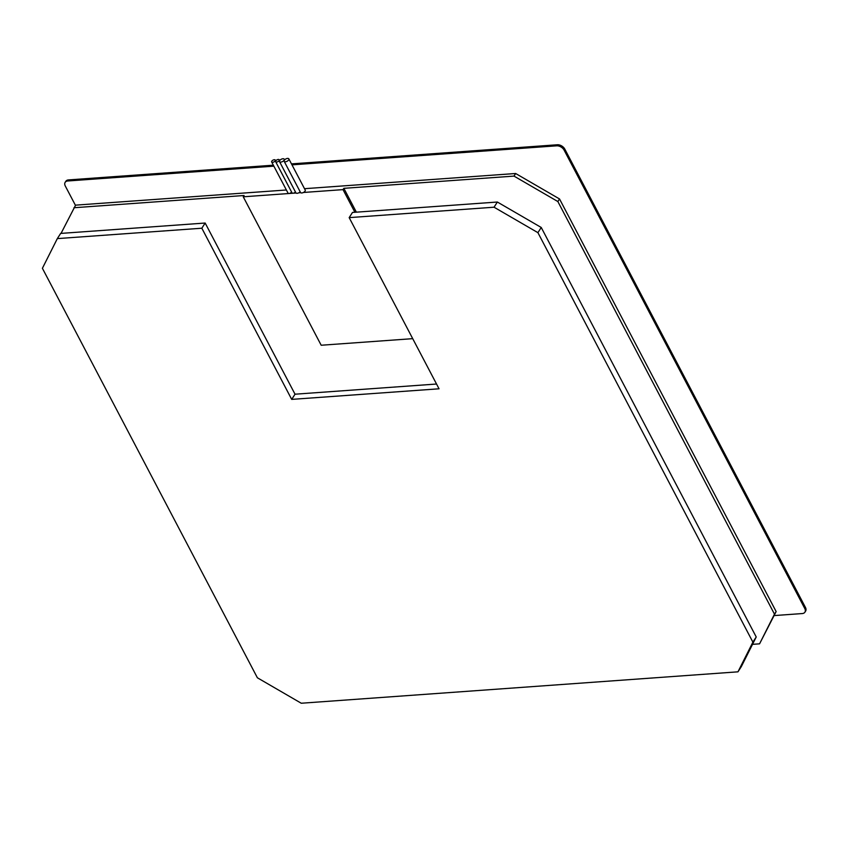 <?xml version="1.0" encoding="UTF-8"?>
<svg xmlns="http://www.w3.org/2000/svg" width="848" height="848" viewBox="0 0 848 848"><rect width="100%" height="100%" fill="white"/><g stroke="black" fill="none" stroke-linecap="round" stroke-linejoin="round"><path stroke-width="1.27" d="M61.045 233.391L75.61 205.142L286.38 189.984M412.722 338.659L321.191 345.242L243.249 196.8L244.086 195.506L73.946 207.739M752.515 644.342L759.564 643.833L774.478 614.164L557.857 201.548L513.994 176.098L343.853 188.33L356.361 212.159M513.994 176.098L515.648 173.501L304.496 188.691M515.648 173.501L559.521 198.951L776.143 611.567L759.564 643.833M271.667 161.979A2.035 1.007 -27.7 0 0 273.279 162.201A2.035 1.007 -27.7 0 0 275.134 160.908A2.035 1.007 -27.7 0 0 275.271 160.092A2.035 1.007 -27.7 0 0 273.003 160.134A2.035 1.007 -27.7 0 0 271.667 161.979L288.044 193.153A2.035 1.007 -27.7 0 0 289.009 193.514A2.035 1.007 -27.7 0 0 291.5 192.093A2.035 1.007 -27.7 0 0 291.564 191.987M284.165 161.321L300.542 192.507A2.639 1.314 -27.7 0 0 300.658 192.676A2.639 1.314 -27.7 0 0 303.425 192.475A2.639 1.314 -27.7 0 0 305.036 191.118A2.639 1.314 -27.7 0 0 305.216 190.047L288.839 158.862A2.639 1.314 -27.7 0 0 285.893 158.926A2.639 1.314 -27.7 0 0 284.165 161.321A2.639 1.314 -27.7 0 0 286.253 161.618A2.639 1.314 -27.7 0 0 288.67 159.943A2.639 1.314 -27.7 0 0 288.839 158.862M774.478 614.164L776.143 611.567M557.857 201.548L559.521 198.951M343.853 188.33L343.016 189.623L354.909 212.265M303.425 192.475L343.016 189.623M279.543 161.65A2.639 1.314 -27.7 0 0 281.631 161.947A2.639 1.314 -27.7 0 0 284.038 160.272A2.639 1.314 -27.7 0 0 284.218 159.201A2.639 1.314 -27.7 0 0 281.26 159.265A2.639 1.314 -27.7 0 0 279.543 161.65L295.91 192.835A2.639 1.314 -27.7 0 0 296.037 193.005A2.639 1.314 -27.7 0 0 298.803 192.803A2.639 1.314 -27.7 0 0 300.16 191.786M298.803 192.803L300.658 192.676M275.653 161.692A2.035 1.007 -27.7 0 0 277.264 161.915A2.035 1.007 -27.7 0 0 279.119 160.622A2.035 1.007 -27.7 0 0 279.257 159.795A2.035 1.007 -27.7 0 0 276.989 159.848A2.035 1.007 -27.7 0 0 275.653 161.692L292.03 192.867A2.035 1.007 -27.7 0 0 292.995 193.227A2.035 1.007 -27.7 0 0 295.422 191.902M243.249 196.8L296.037 193.005M291.988 164.851L556.68 145.824A6.095 3.975 -147.3 0 1 564.121 150.138L804.784 608.525A6.095 3.975 32.7 0 1 804.922 612.171A6.095 3.975 32.7 0 1 802.25 613.56L774.129 615.584M564.121 150.138L564.8 149.089L805.462 607.475A6.095 3.975 32.7 0 1 805.6 611.122L804.922 612.171M75.461 205.375L65.296 186.009A6.095 3.975 32.7 0 1 65.148 182.362A6.095 3.975 32.7 0 1 67.829 180.974L273.872 166.155M564.8 149.089A6.095 3.975 -147.3 0 0 557.359 144.764L291.479 163.887M65.148 182.362L65.826 181.302A6.095 3.975 32.7 0 1 68.497 179.914L273.363 165.19M756.225 636.975L752.897 642.159L537.908 232.659L541.236 227.476L756.225 636.975L741.3 666.645L737.972 671.828L301.252 703.236L257.389 677.785L42.4 268.286L57.325 238.606L60.653 233.423L205.163 223.035L295.03 394.203L436.54 384.027M752.897 642.159L737.972 671.828M57.325 238.606L201.835 228.218L205.163 223.035M201.835 228.218L291.701 399.387L295.03 394.203M291.701 399.387L439.041 388.797L349.175 217.629L352.492 212.445L497.363 202.025L494.045 207.209L349.175 217.629M541.236 227.476L497.363 202.025M537.908 232.659L494.045 207.209M804.784 608.525L805.462 607.475M556.68 145.824L557.359 144.764M67.829 180.974L68.497 179.914M284.218 159.201L284.589 159.922M279.257 159.795L279.692 160.632M275.271 160.092L275.727 160.961"/></g></svg>
